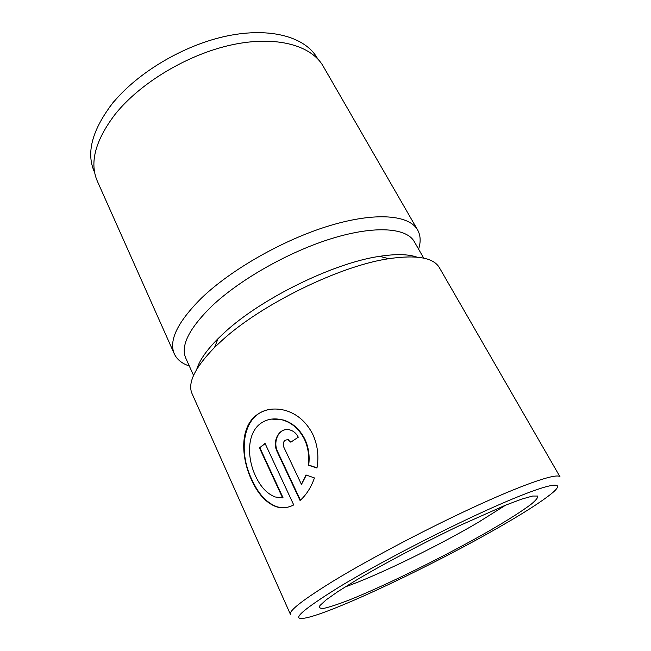 <?xml version="1.0" encoding="UTF-8"?>
<svg xmlns="http://www.w3.org/2000/svg" width="651" height="651" viewBox="0 0 651 651"><rect width="100%" height="100%" fill="white"/><g stroke="black" fill="none" stroke-linecap="round" stroke-linejoin="round"><path stroke-width="0.98" d="M271.532 419.098L282.965 419.895C292.348 422.654 299.623 429.025 304.806 439.018C308.59 447.164 309.892 455.846 308.712 465.066L308.265 465.156C309.453 455.936 308.151 447.245 304.359 439.099C299.175 429.09 291.892 422.719 282.518 419.96C273.949 417.739 266.454 419.049 260.042 423.891C247.03 433.81 246.9 457.539 255.412 475.767C260.473 486.81 267.097 493.881 275.3 496.99L282.583 497.852L259.472 447.929L265.038 443.388L293.723 504.924C287.644 508.024 281.688 508.594 275.853 506.616C265.885 502.678 257.747 493.718 251.449 479.746C240.96 457.067 239.91 427.992 256.079 415.419C264.233 409.194 273.908 407.518 285.105 410.374C296.962 413.784 306.133 421.653 312.618 433.973C317.574 444.649 319.023 456.001 316.972 468.028L308.265 465.156M271.093 409.227C242.644 412.457 237.696 450.931 251.896 479.649C258.195 493.613 266.324 502.564 276.301 506.511C280.19 507.829 284.194 508.008 288.303 507.048M317.712 58.891L317.249 58.085C305.482 37.245 270.954 26.903 227.256 35.927C183.623 44.903 136.319 73.213 111.533 104.632C91.921 130.794 86.168 153.148 94.289 171.693L94.664 172.539M423.728 258.138L414.313 241.684C406.688 227.915 375.668 225.189 332.645 238.258C289.695 251.286 240.121 279.287 211.803 306.149C189.075 328.511 180.4 345.836 185.771 358.131L193.55 375.424M416.868 257.112C408.226 254.102 395.808 253.841 379.614 256.331C333.776 262.866 260.807 298.63 224.302 332.702L218.012 338.675C206.481 350.303 199.393 360.508 196.757 369.272M418.601 249.187C420.937 241.765 420.611 235.345 417.617 229.941C409.3 215.025 376.115 211.73 330.057 225.555C284.088 239.332 231.154 269.408 201.281 298.28C177.52 322.123 168.536 340.66 174.33 353.9C176.942 359.498 181.938 363.543 189.319 366.017M499.048 527.22C523.673 513.126 541.168 501.913 551.552 493.58C567.371 480.69 552.349 481.854 504.639 502.295C457.189 522.59 384.082 559.95 340.953 585.924C298.98 611.875 288.287 622.307 308.891 617.229C341.393 608.799 436.105 563.416 499.048 527.22M560.08 476.939C558.053 472.797 528.612 482.228 480.324 504.151C432.15 526.016 371.314 557.883 333.507 580.928C303.211 599.612 288.849 610.752 290.419 614.341L192.078 393.709C187.35 383.122 194.844 367.709 214.553 347.463L221.307 341.091C260.555 304.652 339.749 265.811 388.761 258.699C416.73 254.655 433.607 257.65 439.392 267.699L560.08 476.939M283.755 447.025L301.454 484.434L305.962 474.961L314.441 477.94C311.08 487.42 306.287 494.939 300.07 500.497L277.188 451.761C271.565 441.036 279.596 426.641 289.996 429.961C293.593 431.003 296.36 433.411 298.296 437.203L290.794 442.175L288.043 439.726C284.015 439.824 282.583 442.257 283.755 447.025M417.617 229.941L323.173 66.199C311.463 45.472 276.708 35.374 232.505 44.699C188.375 53.984 140.396 82.653 115.186 114.226C95.241 140.486 89.309 162.831 97.373 181.255L174.33 353.9M113.567 101.849L109.27 107.57M306.328 475.092L301.454 484.434M285.708 429.668C277.334 430.824 273.225 442.94 277.635 451.68L300.42 500.18M308.712 465.066L317.013 467.809M265.136 443.6L259.472 447.929M259.92 447.855L283.03 497.738L282.583 497.852M345.193 586.901C376.677 575.989 437.033 546.58 478.078 522.468L505.681 505.127M489.349 530.825C507.601 520.271 522.216 511.019 531.167 504.232C536.033 500.204 538.182 497.478 537.628 496.046L532.591 496.038L521.72 499.114L505.233 505.306L458.703 526.008C422.792 543.178 383.537 563.961 355.82 580.407L338.162 591.401L326.094 599.897L319.942 605.56C318.721 607.92 320.308 608.791 324.703 608.172C330.513 606.773 338.398 604.161 348.358 600.344C385.327 585.721 445.797 555.808 489.349 530.825M277.635 451.68L277.188 451.761M282.965 419.895L282.518 419.96M276.301 506.511L275.853 506.616M379.614 256.331L388.761 258.699M218.012 338.675L214.553 347.463M288.491 439.653L288.043 439.726"/></g></svg>
